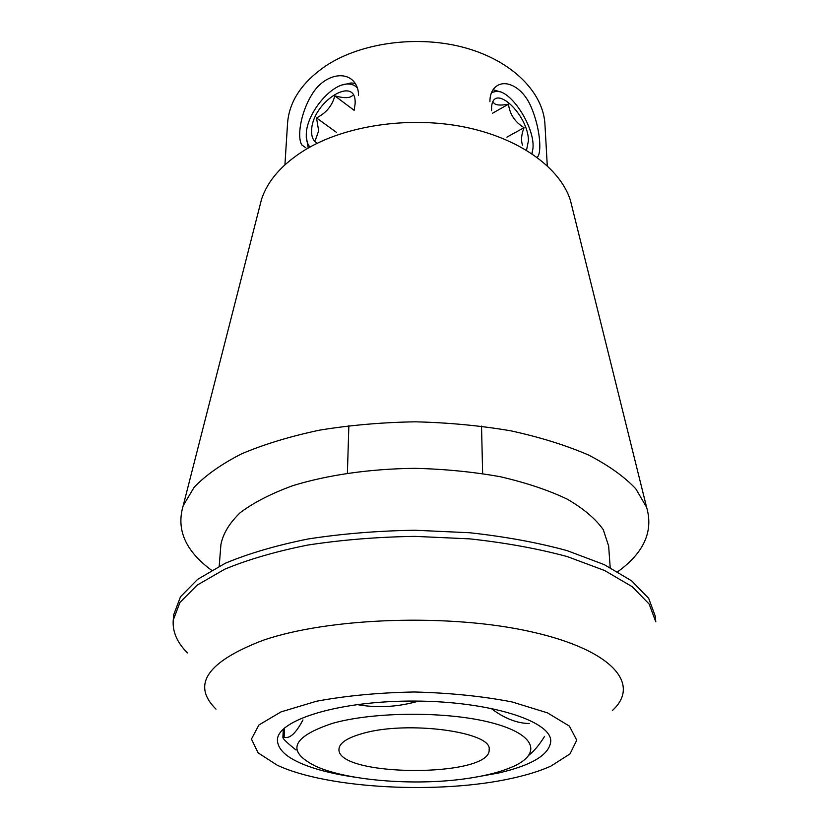 <?xml version="1.0" encoding="UTF-8"?>
<svg xmlns="http://www.w3.org/2000/svg" width="829" height="829" viewBox="0 0 829 829"><rect width="100%" height="100%" fill="white"/><g stroke="black" fill="none" stroke-linecap="round" stroke-linejoin="round"><path stroke-width="1.24" d="M362.843 733.416C407.391 720.349 492.592 731.924 489.141 749.551C491.773 777.809 336.149 777.27 338.978 749.033C339.413 742.95 347.372 737.748 362.843 733.416M305.839 147.769L301.911 145.023C296.927 137.655 300.347 113.231 311.828 94.672C323.03 75.74 344.232 70.216 353.962 81.719C357.04 85.377 358.553 89.946 358.491 95.439M308.253 148.028L306.315 136.847M342.688 84.879L351.185 82.952L355.216 83.387M489.918 101.739C489.877 95.604 491.566 90.838 494.986 87.449C504.726 77.967 522.923 87.024 531.244 107.242C539.793 127.169 541.834 150.754 537.866 156.588L536.871 157.137M532.27 152.308L532.042 153.748M531.866 153.634L532.778 149.562C536.083 129.852 512.477 91.18 496.84 91.2L493.39 89.801L500.115 91.853M544.58 736.349C539.503 744.608 534.342 750.836 529.109 755.043M490.799 708.225C504.156 718.318 517.027 723.406 529.389 723.51M356.957 704.557C376.418 708.07 396.189 707.137 416.272 701.759M296.098 750.038C287.549 743.25 283.145 739.064 282.896 737.489L284.109 737.209C289.673 739.022 295.963 733.271 302.958 719.924M513.389 777.996C441.235 794.576 327.735 788.99 277.114 765.146L258.078 752.815L251.446 739.074L258.907 724.992L280.958 711.914L316.491 701.241C346.097 695.738 378.677 692.65 414.262 691.987C449.836 692.899 482.405 696.215 511.959 701.925L547.42 712.836L569.388 726.08L576.746 740.204L570.02 753.903L550.891 766.11C540.549 770.752 528.052 774.721 513.389 777.996M354.822 777.167C340.792 775.136 328.18 772.462 316.989 769.125C291.062 761.281 277.87 751.613 277.414 740.131C277.114 720.007 338.926 700.692 414.231 701.065C489.535 701.21 551.202 720.961 550.767 741.085C549.658 754.535 532.27 765.167 498.592 773.011L473.1 777.581M547.275 165.717L544.943 124.319C543.358 92.838 512.871 61.336 466.074 48.072C419.35 34.777 361.983 42.217 326.388 65.481C302.088 81.988 289.145 101.304 287.549 123.417L284.927 164.805M612.393 710.505C640.765 684.775 613.926 650.485 532.083 631.967C450.665 613.284 329.165 617.408 262.845 640.371C206.97 661.863 191.354 684.785 216.006 709.127M187.437 652.889C177.116 642.589 172.38 631.667 173.23 620.133L179.966 602.424L197.126 585.15L224.742 569.202C248.13 559.492 275.85 551.44 307.911 545.036C341.869 539.845 377.496 536.954 414.801 536.373L469.846 538.871C505.514 542.757 538.011 548.663 567.316 556.601L604.631 570.528L632.144 586.673L649.18 604.072L655.78 621.823L655.293 616.258L648.692 598.383L631.677 580.87L604.217 564.611L566.984 550.591C537.741 542.601 505.327 536.653 469.732 532.746L414.821 530.239C377.609 530.819 342.066 533.731 308.181 538.964C276.192 545.409 248.534 553.513 225.198 563.295L197.623 579.347L180.494 596.745L173.758 614.579L173.23 620.133M219.208 566.186L220.897 544.726C222.949 533.752 229.426 523.026 240.348 512.56C253.829 502.467 271.352 493.493 292.927 485.628C327.756 474.913 370.408 468.779 415.039 468.333C444.79 469.069 473.245 471.877 500.374 476.748C526.042 482.696 548.29 490.136 567.119 499.079C583.564 508.643 595.626 518.861 603.294 529.71L608.652 546.073L610.185 567.544M211.571 570.269C185.509 551.078 176.049 529.565 183.188 505.711L194.121 487.297C205.592 475.276 221.436 464.105 241.664 453.805C264.244 444.24 290.16 436.365 319.414 430.178C350.087 425.163 382.024 422.375 415.205 421.816C448.385 422.603 480.292 425.619 510.933 430.842C540.135 437.235 566 445.287 588.507 455.017C608.662 465.463 624.434 476.737 635.822 488.841L646.62 507.327C653.594 531.234 643.988 552.684 617.802 571.689M259.477 207.354L261.549 199.25C267.674 180.649 282.057 164.277 304.699 150.111C344.75 125.604 408.687 115.905 464.033 126.941C519.42 138.008 560.207 167.904 570.414 200.328L572.424 208.452M332.533 723.334C291.528 737.064 285.932 751.375 315.735 766.245C348.667 781.322 419.692 786.317 471.255 777.882C487.835 775.239 501.504 771.592 512.26 766.929C541.928 754.193 536.446 734.608 492.374 722.971C448.686 711.22 374.584 711.406 332.533 723.334M496.84 91.2L491.576 92.496M491.535 110.692L491.618 106.91C493.452 81.936 528.239 114.609 528.456 140.609L526.519 150.236M506.923 137.127L524.052 127.676C521.379 134.422 520.861 140.256 522.508 145.158M524.052 127.676C514.996 122.143 509.804 114.319 508.467 104.195C499.628 105.801 494.602 105.138 493.41 102.226M492.416 113.314L508.467 104.195M309.932 147.075C307.445 144.215 306.233 140.194 306.284 135.013C305.839 114.392 330.833 83.522 347.911 84.019C352.004 83.967 355.216 85.387 357.537 88.278M354.097 110.485L355.113 103.894C356.998 73.532 311.901 102.05 311.621 130.526C311.372 136.951 313.289 141.179 317.362 143.21M352.584 95.47C350.087 98.226 344.17 98.361 334.823 95.874C332.211 105.77 326.108 113.117 316.512 117.915L318.668 130.858L315.403 140.018M354.138 110.309L334.823 95.874M336.46 132.36L316.512 117.915M284.575 727.945L284.109 737.209M482.644 473.556L481.525 426.127M347.403 473.09L348.854 425.66M283.3 729.105L282.876 737.489M261.549 199.25L183.188 505.711M570.414 200.328L646.62 507.327M306.284 135.832L306.284 137.925M347.911 84.019L351.185 82.952"/></g></svg>
